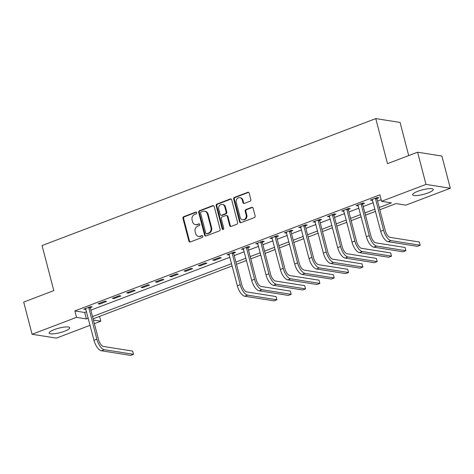 <?xml version="1.0" encoding="UTF-8"?>
<svg xmlns="http://www.w3.org/2000/svg" width="474" height="474" viewBox="0 0 474 474"><rect width="100%" height="100%" fill="white"/><g stroke="black" fill="none" stroke-linecap="round" stroke-linejoin="round"><path stroke-width="0.71" d="M196.728 212.708A0.936 0.818 -81 0 0 195.709 212.127L183.752 216.677A1.339 1.167 -81 0 0 182.952 218.366L188.883 241.118A1.339 1.167 -81 0 0 190.335 241.953L202.297 237.403A0.936 0.818 -81 0 0 201.835 235.631L200.289 236.224A4.284 3.739 -81 0 1 198.565 236.407A4.284 3.739 -81 0 1 195.632 233.546L195.134 231.65A4.284 3.739 -81 0 1 197.688 226.234L199.234 225.648A0.936 0.818 -81 0 0 198.772 223.876L197.225 224.469A4.284 3.739 -81 0 1 195.501 224.652A4.284 3.739 -81 0 1 192.568 221.791L192.077 219.895A4.284 3.739 -81 0 1 194.624 214.485L196.171 213.893A0.936 0.818 -81 0 0 196.728 212.708M196.402 212.216A0.936 0.818 -81 0 0 196.366 212.228L184.41 216.778A1.339 1.167 -81 0 0 183.61 218.473L189.535 241.219A1.339 1.167 -81 0 0 190.133 242.007M202.528 235.726A0.936 0.818 -81 0 0 202.493 235.738L200.289 236.224M199.465 223.971A0.936 0.818 -81 0 0 199.43 223.983L197.225 224.469M428.075 192.918A10.635 2.323 -14.6 0 1 412.658 194.784A10.635 2.323 -14.6 0 1 417.825 191.295A10.635 2.323 -14.6 0 1 433.242 189.422A10.635 2.323 -14.6 0 1 428.075 192.918M64.559 331.225A10.635 2.323 -14.6 0 1 49.142 333.092A10.635 2.323 -14.6 0 1 54.309 329.596A10.635 2.323 -14.6 0 1 69.725 327.73A10.635 2.323 -14.6 0 1 64.559 331.225M250.065 201.237A1.339 1.167 -81 0 0 250.859 199.548L249.194 193.167A1.339 1.167 -81 0 0 247.742 192.326L234.458 197.38A1.339 1.167 -81 0 0 233.664 199.074L239.589 221.826A1.339 1.167 -81 0 0 241.041 222.662L254.325 217.607A1.339 1.167 -81 0 0 255.125 215.913L253.116 208.204A1.339 1.167 -81 0 0 251.658 207.369L245.976 209.532A1.339 1.167 -81 0 0 245.177 211.226L246.172 215.048A3.579 3.122 -81 0 1 242.605 219.729A3.579 3.122 -81 0 1 240.152 217.335L236.253 202.362A3.579 3.122 -81 0 1 239.82 197.682A3.579 3.122 -81 0 1 242.273 200.069L242.925 202.564A1.339 1.167 -81 0 0 244.377 203.399L250.065 201.237M90.09 325.3L56.394 338.116L32.084 334.265L23.7 302.074L53.805 290.621L42.062 245.556L375.764 118.595L387.507 163.66L417.606 152.207L425.99 184.398L450.3 188.255L405.863 205.159L396.009 203.595L379.816 209.757M32.084 334.265L76.521 317.355L86.375 318.919L88.241 318.208M379.23 207.499L391.411 202.866L381.552 201.302L379.875 194.867L74.845 310.92L76.521 317.355M381.552 201.302L425.99 184.398M214.189 206.48A1.339 1.167 -81 0 0 212.737 205.645L199.453 210.699A1.339 1.167 -81 0 0 198.659 212.393L204.584 235.14A1.339 1.167 -81 0 0 206.036 235.975L219.32 230.927A1.339 1.167 -81 0 0 220.114 229.232L214.189 206.48M216.956 204.039L230.24 198.985A1.339 1.167 -81 0 1 231.691 199.821L237.616 222.573A1.339 1.167 -81 0 1 236.822 224.267L231.14 226.43A1.339 1.167 -81 0 1 229.683 225.594L227.283 216.363A1.339 1.167 -81 0 0 225.825 215.528L222.057 216.968A1.339 1.167 -81 0 0 221.257 218.656L223.758 228.261A0.936 0.818 -81 0 1 222.182 228.865L216.162 205.734A1.339 1.167 -81 0 1 216.956 204.039L217.613 204.146L230.897 199.092L230.24 198.985M74.845 310.92L84.698 312.485L86.564 311.774M90.866 310.138L229.908 257.234M234.209 255.599L244.24 251.783M248.542 250.148L258.579 246.326M262.874 244.691L272.911 240.875M277.213 239.24L287.244 235.418M291.546 233.783L301.583 229.967M305.878 228.332L315.915 224.516M320.217 222.875L330.248 219.059M334.549 217.424L344.58 213.608M348.882 211.973L358.919 208.151M363.214 206.516L373.251 202.7M377.553 201.065L381.137 199.696M90.35 307.585L92.223 306.874L90.581 306.613L83.697 309.232L85.913 309.273M99.676 304.041L106.555 301.423L104.914 301.162L98.035 303.781L99.676 304.041L99.463 303.236M114.009 298.584L120.888 295.966L119.247 295.705L112.368 298.324L114.009 298.584L113.801 297.779M128.341 293.133L135.226 290.515L133.579 290.254L126.7 292.873L128.341 293.133L128.134 292.328M142.68 287.677L149.559 285.058L147.918 284.797L141.039 287.416L142.68 287.677L142.467 286.871M157.013 282.226L163.891 279.607L162.25 279.346L155.371 281.965L157.013 282.226L156.805 281.42M171.345 276.769L178.23 274.156L176.583 273.895L169.704 276.508L171.345 276.769L171.138 275.963M185.684 271.318L192.562 268.699L190.921 268.438L184.036 271.057L185.684 271.318L185.47 270.512M200.016 265.861L206.895 263.248L205.254 262.987L198.375 265.606L200.016 265.861L199.803 265.061M214.349 260.41L221.228 257.791L219.586 257.53L212.708 260.149L214.349 260.41L214.141 259.604M233.694 253.051L235.566 252.34L233.925 252.079L227.04 254.698L229.256 254.739M248.026 247.594L249.899 246.883L248.258 246.622L241.379 249.241L243.595 249.283M262.365 242.143L264.231 241.432L262.59 241.171L255.711 243.79L257.927 243.832M276.697 236.692L278.57 235.975L276.923 235.714L270.044 238.333L272.26 238.375M291.03 231.235L292.902 230.524L291.261 230.263L284.376 232.882L286.598 232.924M305.363 225.784L307.235 225.073L305.594 224.812L298.715 227.425L300.931 227.473M319.701 220.327L321.568 219.616L319.926 219.355L313.047 221.974L315.263 222.016M334.034 214.876L335.906 214.165L334.265 213.904L327.38 216.523L329.596 216.565M348.366 209.419L350.239 208.708L348.597 208.447L341.718 211.066L343.934 211.108M362.705 203.968L364.571 203.257L362.93 202.996L356.051 205.615L358.267 205.657M377.037 198.511L378.91 197.8L377.263 197.54L370.384 200.158L372.6 200.2M408.707 155.591L400.074 122.446L375.764 118.595M417.606 152.207L441.916 156.064L450.3 188.255M99.57 316.377L100.832 321.212L94.391 323.665M93.443 320.039L100.832 321.212M375.515 211.392L365.484 215.208M361.182 216.843L351.145 220.665M346.849 222.3L336.813 226.116M332.511 227.751L322.48 231.573M318.178 233.208L308.141 237.024M303.846 238.659L293.809 242.481M289.513 244.116L279.476 247.932M275.175 249.567L265.144 253.383M260.842 255.024L250.805 258.84M246.51 260.475L236.473 264.291M232.171 265.926L93.129 318.83M92.543 316.573L231.585 263.674M235.886 262.039L245.917 258.217M250.219 256.582L260.256 252.766M264.551 251.131L274.588 247.309M278.89 245.674L288.921 241.858M293.222 240.223L303.259 236.407M307.555 234.766L317.592 230.951M321.893 229.315L331.924 225.5M336.226 223.864L346.263 220.043M350.559 218.407L360.596 214.592M364.891 212.956L374.928 209.135M84.698 312.485L86.375 318.919M85.344 309.492L85.13 308.687M228.681 254.959L228.474 254.153M243.02 249.502L242.807 248.696M257.352 244.051L257.145 243.245M271.685 238.594L271.478 237.788M286.023 233.143L285.81 232.337M300.356 227.686L300.149 226.88M314.689 222.235L314.481 221.429M329.027 216.778L328.814 215.978M343.36 211.327L343.146 210.521M357.692 205.876L357.485 205.07M372.025 200.419L371.817 199.613M195.501 224.652L196.159 224.759A4.284 3.739 -81 0 0 197.883 224.569M198.565 236.407L199.216 236.508A4.284 3.739 -81 0 0 200.94 236.325M213.596 205.698A1.339 1.167 -81 0 0 213.395 205.752L200.111 210.806A1.339 1.167 -81 0 0 199.311 212.494L205.242 235.246A1.339 1.167 -81 0 0 205.834 236.034M201.154 211.997A0.936 0.818 -81 0 0 200.597 213.182L205.799 233.155A0.936 0.818 -81 0 0 206.812 233.735L208.447 233.119A4.284 3.739 -81 0 0 210.995 227.704L207.44 214.052A4.284 3.739 -81 0 0 204.507 211.191A4.284 3.739 -81 0 0 202.783 211.38L201.154 211.997M206.439 233.777L207.097 233.883A0.936 0.818 -81 0 0 207.47 233.842L206.812 233.735M204.507 211.191L205.165 211.297A4.284 3.739 -81 0 1 208.098 214.153L211.653 227.804A4.284 3.739 -81 0 1 209.105 233.22L207.47 233.842M226.365 215.474L227.022 215.575A1.339 1.167 -81 0 1 227.935 216.47L230.34 225.695A1.339 1.167 -81 0 0 230.939 226.483M217.613 204.146A1.339 1.167 -81 0 0 216.819 205.834L222.839 228.966A0.936 0.818 -81 0 0 223.165 229.457M224.789 206.794A3.579 3.122 -81 0 0 222.336 204.401A3.579 3.122 -81 0 0 218.763 209.081L220.137 214.361A1.339 1.167 -81 0 0 221.595 215.196L225.363 213.762A1.339 1.167 -81 0 0 226.163 212.068L224.789 206.794L225.446 206.895A3.579 3.122 -81 0 0 222.993 204.507L222.336 204.401M221.056 215.255L221.714 215.356A1.339 1.167 -81 0 0 222.253 215.303L221.595 215.196M225.446 206.895L226.815 212.174A1.339 1.167 -81 0 1 226.021 213.863L222.253 215.303M239.82 197.682L240.478 197.782A3.579 3.122 -81 0 1 242.931 200.176L243.583 202.671A1.339 1.167 -81 0 0 244.175 203.459M242.605 219.729L243.257 219.829A3.579 3.122 -81 0 0 246.83 215.149L246.172 215.048M252.518 207.416A1.339 1.167 -81 0 0 252.316 207.47L246.634 209.638A1.339 1.167 -81 0 0 245.834 211.327L246.83 215.149M248.601 192.379A1.339 1.167 -81 0 0 248.4 192.432L235.116 197.486A1.339 1.167 -81 0 0 234.322 199.181L240.247 221.927A1.339 1.167 -81 0 0 240.839 222.715M85.569 308.521L94.006 340.338L96.874 339.248L88.709 307.324M90.433 306.672L90.315 308.017L98.515 339.508A6.82 2.974 69.2 0 0 103.48 346.464L132.679 351.098L133.52 354.315L104.316 349.688A10.227 4.462 -110.8 0 1 96.874 339.248M133.52 354.315L130.652 355.405L101.448 350.778A10.227 4.462 -110.8 0 1 94.006 340.338M90.315 308.017L88.674 307.756M228.912 253.987L237.35 285.798L240.217 284.708L232.053 252.79M233.777 252.132L233.658 253.483L241.858 284.969A6.82 2.974 69.2 0 0 246.824 291.931L276.022 296.558L276.863 299.781L247.659 295.148A10.227 4.462 -110.8 0 1 240.217 284.708M276.863 299.781L273.996 300.872L244.791 296.238A10.227 4.462 -110.8 0 1 237.35 285.798M233.658 253.483L232.011 253.223M243.245 248.53L251.682 280.347L254.55 279.257L246.385 247.333M248.109 246.681L247.991 248.026L256.191 279.518A6.82 2.974 69.2 0 0 261.156 286.474L290.361 291.107L291.196 294.324L261.992 289.697A10.227 4.462 -110.8 0 1 254.55 279.257M291.196 294.324L288.328 295.415L259.124 290.787A10.227 4.462 -110.8 0 1 251.682 280.347M247.991 248.026L246.35 247.766M257.583 243.079L266.021 274.896L268.882 273.8L260.718 241.882M262.442 241.225L262.323 242.575L270.53 274.061A6.82 2.974 69.2 0 0 275.489 281.023L304.693 285.656L305.529 288.873L276.33 284.24A10.227 4.462 -110.8 0 1 268.882 273.8M305.529 288.873L302.667 289.964L273.462 285.33A10.227 4.462 -110.8 0 1 266.021 274.896M262.323 242.575L260.682 242.315M271.916 237.622L280.353 269.439L283.221 268.349L275.056 236.431M276.775 235.774L276.662 237.119L284.862 268.61A6.82 2.974 69.2 0 0 289.821 275.566L319.026 280.199L319.867 283.416L290.663 278.789A10.227 4.462 -110.8 0 1 283.221 268.349M319.867 283.416L316.999 284.507L287.795 279.879A10.227 4.462 -110.8 0 1 280.353 269.439M276.662 237.119L275.015 236.858M286.249 232.171L294.686 263.988L297.553 262.898L289.389 230.974M291.113 230.323L290.995 231.668L299.195 263.153A6.82 2.974 69.2 0 0 304.16 270.115L333.358 274.748L334.2 277.965L304.995 273.332A10.227 4.462 -110.8 0 1 297.553 262.898M334.2 277.965L331.332 279.056L302.128 274.422A10.227 4.462 -110.8 0 1 294.686 263.988M290.995 231.668L289.353 231.407M300.581 226.714L309.018 258.531L311.886 257.441L303.721 225.523M305.446 224.866L305.327 226.211L313.533 257.702A6.82 2.974 69.2 0 0 318.492 264.664L347.697 269.291L348.532 272.514L319.328 267.881A10.227 4.462 -110.8 0 1 311.886 257.441M348.532 272.514L345.664 273.605L316.466 268.971A10.227 4.462 -110.8 0 1 309.018 258.531M305.327 226.211L303.686 225.95M314.92 221.263L323.357 253.08L326.225 251.99L318.06 220.066M319.778 219.415L319.66 220.76L327.866 252.251A6.82 2.974 69.2 0 0 332.825 259.207L362.029 263.84L362.871 267.058L333.666 262.424A10.227 4.462 -110.8 0 1 326.225 251.99M362.871 267.058L360.003 268.148L330.799 263.52A10.227 4.462 -110.8 0 1 323.357 253.08M319.66 220.76L318.018 220.499M329.252 215.806L337.689 247.624L340.557 246.533L332.393 214.615M334.117 213.958L333.998 215.303L342.198 246.794A6.82 2.974 69.2 0 0 347.164 253.756L376.362 258.383L377.203 261.607L347.999 256.973A10.227 4.462 -110.8 0 1 340.557 246.533M377.203 261.607L374.336 262.697L345.131 258.063A10.227 4.462 -110.8 0 1 337.689 247.624M333.998 215.303L332.351 215.042M343.585 210.355L352.022 242.173L354.89 241.082L346.725 209.158M348.449 208.507L348.331 209.852L356.531 241.343A6.82 2.974 69.2 0 0 361.496 248.299L390.7 252.932L391.536 256.15L362.332 251.522A10.227 4.462 -110.8 0 1 354.89 241.082M391.536 256.15L388.668 257.24L359.47 252.612A10.227 4.462 -110.8 0 1 352.022 242.173M348.331 209.852L346.69 209.591M357.923 204.904L366.361 236.716L369.222 235.625L361.058 203.707M362.782 203.05L362.663 204.401L370.869 235.886A6.82 2.974 69.2 0 0 375.829 242.848L405.033 247.475L405.868 250.699L376.67 246.065A10.227 4.462 -110.8 0 1 369.222 235.625M405.868 250.699L403.007 251.789L373.802 247.155A10.227 4.462 -110.8 0 1 366.361 236.716M362.663 204.401L361.022 204.14M372.256 199.447L380.693 231.265L383.561 230.174L375.396 198.251M377.114 197.599L377.002 198.944L385.202 230.435A6.82 2.974 69.2 0 0 390.161 237.391L419.366 242.024L420.207 245.242L391.003 240.614A10.227 4.462 -110.8 0 1 383.561 230.174M420.207 245.242L417.339 246.332L388.135 241.704A10.227 4.462 -110.8 0 1 380.693 231.265M377.002 198.944L375.355 198.683M196.366 212.228L195.709 212.127M202.493 235.738L201.835 235.631M199.43 223.983L198.772 223.876M189.535 241.219L188.883 241.118M183.61 218.473L182.952 218.366M184.41 216.778L183.752 216.677M205.242 235.246L204.584 235.14M199.311 212.494L198.659 212.393M200.111 210.806L199.453 210.699M213.395 205.752L212.737 205.645M209.105 233.22L208.447 233.119M211.653 227.804L210.995 227.704M208.098 214.153L207.44 214.052M230.34 225.695L229.683 225.594M227.935 216.47L227.283 216.363M222.839 228.966L222.182 228.865M216.819 205.834L216.162 205.734M226.021 213.863L225.363 213.762M226.815 212.174L226.163 212.068M243.583 202.671L242.925 202.564M242.931 200.176L242.273 200.069M245.834 211.327L245.177 211.226M246.634 209.638L245.976 209.532M252.316 207.47L251.658 207.369M240.247 221.927L239.589 221.826M234.322 199.181L233.664 199.074M235.116 197.486L234.458 197.38M248.4 192.432L247.742 192.326M101.448 350.778L104.316 349.688M244.791 296.238L247.659 295.148M259.124 290.787L261.992 289.697M273.462 285.33L276.33 284.24M287.795 279.879L290.663 278.789M302.128 274.422L304.995 273.332M316.466 268.971L319.328 267.881M330.799 263.52L333.666 262.424M345.131 258.063L347.999 256.973M359.47 252.612L362.332 251.522M373.802 247.155L376.67 246.065M388.135 241.704L391.003 240.614"/></g></svg>
